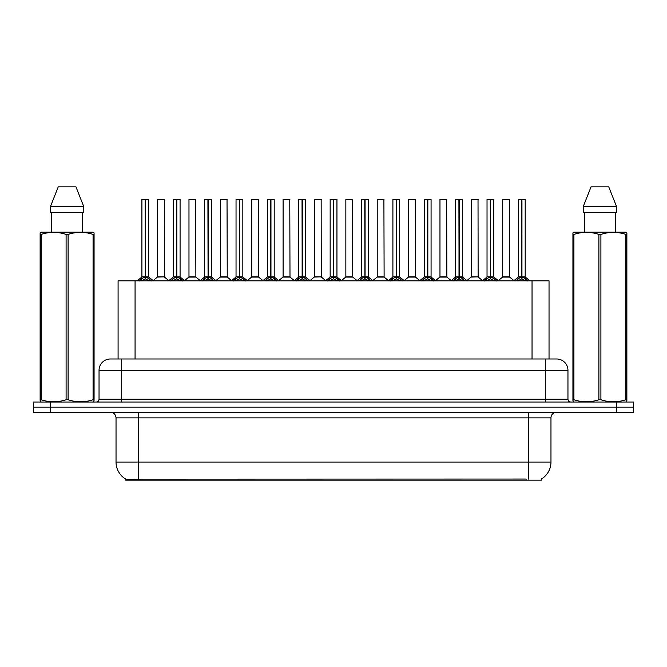<?xml version="1.0" encoding="UTF-8"?>
<svg xmlns="http://www.w3.org/2000/svg" width="667" height="667" viewBox="0 0 667 667"><rect width="100%" height="100%" fill="white"/><g stroke="black" fill="none" stroke-linecap="round" stroke-linejoin="round"><path stroke-width="1" d="M114.34 358.988L118.084 358.988L118.084 280.832L549.033 280.832L549.033 358.988M541.396 479.023L541.396 480.173L125.713 480.173L125.713 479.089M116.033 462.056L138.686 462.056L138.686 417.884L116.033 417.884L116.033 462.056A19.818 19.818 0 0 0 125.83 479.156C127.297 479.723 131.582 479.723 138.686 479.156L526.046 479.056M541.17 479.156A19.818 19.818 0 0 0 550.967 462.056L550.967 417.884A5.661 5.661 0 0 1 556.628 412.223M50.342 402.026L633.65 402.026L633.65 407.12L33.35 407.12L33.35 412.223L50.342 412.223L50.342 407.12L33.35 407.12L33.35 402.026L50.342 402.026L50.342 407.12L633.65 407.12L633.65 412.223L50.342 412.223M567.959 370.31L99.041 370.31A11.322 11.322 0 0 1 110.372 358.988L556.628 358.988A11.322 11.322 0 0 1 567.959 370.31L567.959 399.191C568.109 400.9 569.051 401.842 570.785 402.026M99.041 370.31L99.041 399.191A2.835 2.835 0 0 1 96.215 402.026M139.395 280.965L141.454 278.789L145.164 276.913L145.164 278.889L145.364 276.872L145.364 199.283L148.708 199.391L148.708 276.872L145.456 276.913L149.175 278.789L151.234 280.965M141.913 199.391L145.164 199.283L141.913 199.391L141.913 276.872L145.164 276.913M145.164 199.283L142.029 199.283M148.708 199.391L145.456 199.283M145.264 199.283L145.264 276.872L148.816 277.088L145.831 277.088M145.164 199.391L145.314 276.872M144.18 199.283L146.448 199.283M145.456 276.913L145.456 278.889L145.364 276.872M145.456 276.872L145.456 199.391M149.175 278.789L149.175 280.832L145.456 278.889M145.164 278.889L141.454 280.84L141.454 278.789M164.39 276.872L164.282 199.283L157.604 199.391L157.604 276.872L164.399 276.872L160.847 276.872M160.947 199.283L157.712 199.283M161.856 276.872L157.604 276.872L153.152 280.607M170.769 280.965L172.828 278.789L176.538 276.913L176.538 278.889L176.738 276.872L176.738 199.283L180.082 199.391L180.082 276.872L176.83 276.913L180.549 278.789L182.608 280.965M173.287 199.391L176.547 199.283L173.287 199.391L173.287 276.872L176.538 276.913M176.547 199.283L173.403 199.283M180.082 199.391L176.83 199.283M176.638 199.283L176.638 276.872L180.19 277.088L177.205 277.088M176.538 199.391L176.688 276.872M175.554 199.283L177.822 199.283M176.83 276.913L176.83 278.889L176.738 276.872M176.83 276.872L176.83 199.391M180.549 278.789L180.549 280.832L176.83 278.889M176.538 278.889L172.828 280.84L172.828 278.789M202.143 280.965L204.202 278.789L207.912 276.913L207.912 278.889L208.112 276.872L208.112 199.283L211.456 199.391L211.456 276.872L208.204 276.872L208.212 278.889L208.112 276.872L211.456 276.872L208.579 277.088L211.923 278.789L213.982 280.965M204.661 199.391L207.921 199.283L204.661 199.391L204.661 276.872L207.912 276.913M207.921 199.283L204.777 199.283M211.456 199.391L208.204 199.283M208.012 199.283L208.112 276.872M207.912 199.391L208.062 276.872M206.928 199.283L209.196 199.283M208.204 276.872L208.204 199.391M211.923 278.789L211.923 280.832L208.212 278.889M207.912 278.889L204.202 280.84L204.202 278.789M233.517 280.965L235.576 278.789L239.286 276.913L239.286 278.889L239.486 276.872L239.486 199.283L242.83 199.391L242.83 276.872L239.586 276.913L243.297 278.789L245.356 280.965M236.035 199.391L239.295 199.283L236.035 199.391L236.035 276.872L239.286 276.913M239.295 199.283L236.151 199.283M242.83 199.391L239.578 199.283M239.386 199.283L239.386 276.872L242.938 277.088L239.953 277.088M239.286 199.391L239.436 276.872M238.302 199.283L240.57 199.283M239.586 276.913L239.586 278.889L239.486 276.872M239.578 276.872L239.586 199.391M243.297 278.789L243.297 280.832L239.586 278.889M239.286 278.889L235.576 280.84L235.576 278.789M264.891 280.965L266.95 278.789L270.66 276.913L270.66 278.889L270.86 276.872L270.86 199.283L274.204 199.391L274.204 276.872L270.96 276.913L274.671 278.789L276.73 280.965M267.409 199.391L270.669 199.283L267.409 199.391L267.409 276.872L270.66 276.913M270.669 199.283L267.525 199.283M274.204 199.391L270.952 199.283M270.76 199.283L270.76 276.872L274.312 277.088L271.327 277.088M270.66 199.391L270.81 276.872M269.676 199.283L271.944 199.283M270.96 276.913L270.96 278.889L270.86 276.872M270.96 276.872L270.96 199.391M274.671 278.789L274.671 280.832L270.96 278.889M270.66 278.889L266.95 280.84L266.95 278.789M193.23 276.872L188.869 277.088L195.873 277.088L195.656 199.283L188.978 199.391L188.978 276.872L195.773 276.872L192.221 276.872M192.321 199.283L189.086 199.283M224.604 276.872L220.243 277.088L227.247 277.088L227.03 199.283L220.352 199.391L220.352 276.872L227.147 276.872L223.595 276.872M223.695 199.283L220.46 199.283M255.978 276.872L251.617 277.088L258.621 277.088L258.404 199.283L251.726 199.391L251.726 276.872L258.521 276.872L254.969 276.872M93.722 402.026L94.072 399.733L93.072 399.733L93.072 234.417C84.784 231.674 76.463 231.674 68.101 234.417L66.1 234.417C57.812 231.674 49.491 231.674 41.137 234.417L40.128 234.417L40.128 232.858L41.446 232.133L40.128 232.858L40.128 400.45M68.101 234.417L68.101 399.733C76.397 402.476 84.717 402.476 93.072 399.733M68.101 399.733L66.1 399.733L66.1 234.417M41.137 234.417L41.137 399.733C49.425 402.476 57.746 402.476 66.1 399.733M41.137 399.733L40.128 399.733L40.487 402.026M94.072 240.62L94.072 232.858L92.763 232.133L94.072 232.858L94.072 234.417L93.072 234.417M92.763 232.133L41.446 232.133M51.659 212.306L51.659 232.133M82.55 232.133L82.55 212.306L82.55 232.133M75.946 186.827L83.784 206.645L83.784 212.306L50.417 212.306L50.417 206.645L58.262 186.827L50.417 206.645L83.784 206.645L75.946 186.827L58.262 186.827M94.072 400.45L94.072 234.417M626.513 402.026L626.872 399.733L625.863 399.733L625.863 234.417C617.575 231.674 609.254 231.674 600.9 234.417L598.899 234.417C590.603 231.674 582.283 231.674 573.928 234.417L572.928 234.417L572.928 232.858L574.237 232.133L572.928 232.858L572.928 400.45M600.9 234.417L600.9 399.733C609.188 402.476 617.509 402.476 625.863 399.733M600.9 399.733L598.899 399.733L598.899 234.417M573.928 234.417L573.928 399.733C582.216 402.476 590.537 402.476 598.899 399.733M573.928 399.733L572.928 399.733L573.278 402.026M626.872 240.62L626.872 232.858L625.554 232.133L626.872 232.858L626.872 234.417L625.863 234.417M625.554 232.133L574.237 232.133M584.45 212.306L584.45 232.133M615.341 232.133L615.341 212.306M608.738 186.827L616.583 206.645L616.583 212.306L583.216 212.306L583.216 206.645L591.054 186.827L583.216 206.645L616.583 206.645L608.738 186.827L591.054 186.827M626.872 400.45L626.872 234.417M296.265 280.965L298.324 278.789L302.034 276.913L302.034 278.889L302.234 276.872L302.234 199.283L305.578 199.391L305.578 276.872L302.334 276.913L306.045 278.789L308.104 280.965M298.783 199.391L302.043 199.283L298.783 199.391L298.783 276.872L302.034 276.913M302.043 199.283L298.899 199.283M305.578 199.391L302.326 199.283M302.134 199.283L302.134 276.872L305.686 277.088L302.701 277.088M302.034 199.391L302.184 276.872M301.05 199.283L303.318 199.283M302.334 276.913L302.334 278.889L302.234 276.872M302.334 276.872L302.334 199.391M306.045 278.789L306.045 280.832L302.334 278.889M302.034 278.889L298.324 280.84L298.324 278.789M327.639 280.965L329.698 278.789L333.408 276.913L333.408 278.889L333.608 276.872L333.608 199.283L336.952 199.391L336.952 276.872L333.708 276.913L337.419 278.789L339.478 280.965M330.157 199.391L333.417 199.283L330.157 199.391L330.157 276.872L333.408 276.913M333.417 199.283L330.273 199.283M336.952 199.391L333.7 199.283M333.508 199.283L333.508 276.872L337.06 277.088L334.075 277.088M333.408 199.391L333.558 276.872M332.424 199.283L334.692 199.283M333.708 276.913L333.708 278.889L333.608 276.872M333.708 276.872L333.708 199.391M337.419 278.789L337.419 280.832L333.708 278.889M333.408 278.889L329.698 280.84L329.698 278.789M359.013 280.965L361.072 278.789L364.782 276.913L364.782 278.889L364.982 276.872L364.982 199.283L368.326 199.391L368.326 276.872L365.082 276.913L368.793 278.789L370.852 280.965M361.531 199.391L364.791 199.283L361.531 199.391L361.531 276.872L364.782 276.913M364.791 199.283L361.647 199.283M368.326 199.391L365.074 199.283M364.882 199.283L364.882 276.872L368.434 277.088L365.449 277.088M364.782 199.391L364.932 276.872M363.798 199.283L366.066 199.283M365.082 276.913L365.082 278.889L364.982 276.872M365.082 276.872L365.082 199.391M368.793 278.789L368.793 280.832L365.082 278.889M364.782 278.889L361.072 280.84L361.072 278.789M287.352 276.872L282.991 277.088L289.995 277.088L289.778 199.283L283.1 199.391L283.1 276.872L289.895 276.872L286.351 276.872M321.261 276.872L321.152 199.283L314.474 199.391L314.474 276.872L321.269 276.872L317.725 276.872M318.726 276.872L314.474 276.872L310.03 280.607M350.1 276.872L345.739 277.088L352.743 277.088L352.526 199.283L345.848 199.391L345.848 276.872L352.643 276.872L349.099 276.872M390.387 280.965L392.446 278.789L396.156 276.913L396.156 278.889L396.356 276.872L396.356 199.283L399.7 199.391L399.7 276.872L396.456 276.913L400.167 278.789L402.226 280.965M392.905 199.391L396.165 199.283L392.905 199.391L392.905 276.872L396.156 276.913M396.165 199.283L393.021 199.283M399.7 199.391L396.448 199.283M396.256 199.283L396.256 276.872L399.808 277.088L396.823 277.088M396.156 199.391L396.306 276.872M395.172 199.283L397.44 199.283M396.456 276.913L396.456 278.889L396.356 276.872M396.456 276.872L396.456 199.391M400.167 278.789L400.167 280.832L396.456 278.889M396.156 278.889L392.446 280.84L392.446 278.789M421.761 280.965L423.82 278.789L427.53 276.913L427.53 278.889L427.73 276.872L427.73 199.283L431.074 199.391L431.074 276.872L427.83 276.913L431.541 278.789L433.6 280.965M424.279 199.391L427.539 199.283L424.279 199.391L424.279 276.872L427.53 276.913M427.539 199.283L424.395 199.283M431.074 199.391L427.822 199.283M427.63 199.283L427.63 276.872L431.182 277.088L428.197 277.088M427.53 199.391L427.68 276.872M426.547 199.283L428.814 199.283M427.83 276.913L427.83 278.889L427.73 276.872M427.83 276.872L427.83 199.391M431.541 278.789L431.541 280.832L427.83 278.889M427.53 278.889L423.82 280.84L423.82 278.789M453.135 280.965L455.194 278.789L458.904 276.913L458.904 278.889L459.104 276.872L459.104 199.283L462.448 199.391L462.448 276.872L459.204 276.913L462.915 278.789L464.974 280.965M455.653 199.391L458.913 199.283L455.653 199.391L455.653 276.872L458.904 276.913M458.913 199.283L455.769 199.283M462.448 199.391L459.196 199.283M459.004 199.283L459.004 276.872L462.556 277.088L459.571 277.088M458.904 199.391L459.054 276.872M457.921 199.283L460.188 199.283M459.204 276.913L459.204 278.889L459.104 276.872M459.204 276.872L459.204 199.391M462.915 278.789L462.915 280.832L459.204 278.889M458.904 278.889L455.194 280.84L455.194 278.789M484.509 280.965L486.568 278.789L490.278 276.913L490.278 278.889L490.478 276.872L490.478 199.283L493.822 199.391L493.822 276.872L490.578 276.913L494.289 278.789L496.348 280.965M487.027 199.391L490.287 199.283L487.027 199.391L487.027 276.872L490.278 276.913M490.287 199.283L487.143 199.283M493.822 199.391L490.57 199.283M490.378 199.283L490.378 276.872L493.93 277.088L490.945 277.088M490.278 199.391L490.428 276.872M489.295 199.283L491.562 199.283M490.578 276.913L490.578 278.889L490.478 276.872M490.578 276.872L490.578 199.391M494.289 278.789L494.289 280.832L490.578 278.889M490.278 278.889L486.568 280.84L486.568 278.789M515.883 280.965L517.942 278.789L521.652 276.913L521.652 278.889L521.852 276.872L521.852 199.283L525.196 199.391L525.196 276.872L521.953 276.913L525.663 278.789L527.722 280.965M518.401 199.391L521.661 199.283L518.401 199.391L518.401 276.872L521.652 276.913M521.661 199.283L518.517 199.283M525.196 199.391L521.944 199.283M521.752 199.283L521.752 276.872L525.304 277.088L522.319 277.088M521.652 199.391L521.802 276.872M520.669 199.283L522.936 199.283M521.953 276.913L521.953 278.889L521.852 276.872M521.953 276.872L521.953 199.391M525.663 278.789L525.663 280.832L521.953 278.889M521.652 278.889L517.942 280.84L517.942 278.789M381.474 276.872L377.113 277.088L384.117 277.088L383.9 199.283L377.222 199.391L377.222 276.872L384.017 276.872L380.473 276.872M412.848 276.872L408.487 277.088L415.491 277.088L415.274 199.283L408.596 199.391L408.596 276.872L415.391 276.872L411.847 276.872M444.222 276.872L439.861 277.088L446.865 277.088L446.648 199.283L439.97 199.391L439.97 276.872L446.765 276.872L443.221 276.872M442.238 199.283L440.078 199.283M478.131 276.872L478.022 199.283L471.344 199.391L471.344 276.872L478.139 276.872L474.596 276.872M473.612 199.283L471.452 199.283M475.596 276.872L471.344 276.872L466.9 280.607M506.97 276.872L502.61 277.088L509.613 277.088L509.396 199.283L502.718 199.391L502.718 276.872L509.513 276.872L505.97 276.872M504.986 199.283L502.826 199.283M526.105 480.173L526.105 479.056M141.004 480.173L141.004 479.056M135.067 358.988L135.067 280.832M532.041 358.988L532.041 280.832M528.314 412.223L528.314 417.884L138.686 417.884L138.686 412.223M550.967 417.884L528.314 417.884L528.314 462.056L550.967 462.056M528.314 479.156L528.314 462.056L138.686 462.056L138.686 479.156M616.658 412.223L616.658 402.026M121.694 402.026L121.694 358.988M99.041 399.191L567.959 399.191M545.306 358.988L545.306 402.026M144.789 277.088L141.913 276.872L145.164 276.872M140.854 279.306L140.854 280.832M149.767 279.306L149.767 280.832M164.399 276.872L157.495 277.088M164.399 199.391L157.604 199.391M176.163 277.088L173.287 276.872L176.538 276.872M172.228 279.306L172.228 280.832M181.141 279.306L181.141 280.832M207.537 277.088L204.661 276.872L207.912 276.872M203.602 279.306L203.602 280.832M212.515 279.306L212.515 280.832M238.911 277.088L236.035 276.872L239.286 276.872M234.976 279.306L234.976 280.832M243.889 279.306L243.889 280.832M270.285 277.088L267.409 276.872L270.66 276.872M266.35 279.306L266.35 280.832M275.263 279.306L275.263 280.832M195.773 199.391L188.978 199.391M227.147 199.391L220.352 199.391M258.521 199.391L251.726 199.391M301.659 277.088L298.783 276.872L302.034 276.872M297.724 279.306L297.724 280.832M306.637 279.306L306.637 280.832M333.033 277.088L330.157 276.872L333.408 276.872M329.098 279.306L329.098 280.832M338.011 279.306L338.011 280.832M364.407 277.088L361.531 276.872L364.782 276.872M360.48 279.306L360.48 280.832M369.385 279.306L369.385 280.832M289.895 199.391L283.1 199.391M321.269 276.872L314.365 277.088M321.269 199.391L314.474 199.391M352.643 199.391L345.848 199.391M395.781 277.088L392.905 276.872L396.156 276.872M391.854 279.306L391.854 280.832M400.759 279.306L400.759 280.832M427.155 277.088L424.279 276.872L427.53 276.872M423.228 279.306L423.228 280.832M432.133 279.306L432.133 280.832M458.529 277.088L455.661 276.872L458.904 276.872M454.602 279.306L454.602 280.832M463.507 279.306L463.507 280.832M489.903 277.088L487.035 276.872L490.278 276.872M485.976 279.306L485.976 280.832M494.881 279.306L494.881 280.832M521.277 277.088L518.409 276.872L521.652 276.872M517.35 279.306L517.35 280.832M526.255 279.306L526.255 280.832M384.017 199.391L377.222 199.391M415.391 199.391L408.596 199.391M446.765 199.391L439.97 199.391M478.139 276.872L471.236 277.088M478.139 199.391L471.344 199.391M509.513 199.391L502.718 199.391M116.033 417.884C115.699 414.44 113.807 412.556 110.372 412.223M141.813 277.088L137.194 280.832M148.816 277.088L153.435 280.832M164.499 277.088L168.843 280.607M173.187 277.088L168.568 280.832M180.19 277.088L184.809 280.832M204.561 277.088L199.942 280.832M211.564 277.088L216.183 280.832M235.935 277.088L231.316 280.832M242.938 277.088L247.557 280.832M267.309 277.088L262.69 280.832M274.312 277.088L278.931 280.832M188.869 277.088L184.526 280.607M195.873 277.088L200.217 280.607M220.243 277.088L215.9 280.607M227.247 277.088L231.591 280.607M251.617 277.088L247.274 280.607M258.621 277.088L262.965 280.607M298.683 277.088L294.064 280.832M305.686 277.088L310.305 280.832M330.057 277.088L325.438 280.832M337.06 277.088L341.679 280.832M361.431 277.088L356.812 280.832M368.434 277.088L373.053 280.832M282.991 277.088L278.656 280.607M289.995 277.088L294.339 280.607M321.369 277.088L325.713 280.607M345.739 277.088L341.404 280.607M352.743 277.088L357.087 280.607M392.805 277.088L388.186 280.832M399.808 277.088L404.427 280.832M424.179 277.088L419.56 280.832M431.182 277.088L435.801 280.832M455.553 277.088L450.934 280.832M462.556 277.088L467.175 280.832M486.927 277.088L482.308 280.832M493.93 277.088L498.549 280.832M518.301 277.088L513.682 280.832M525.304 277.088L529.923 280.832M377.113 277.088L372.778 280.607M384.117 277.088L388.461 280.607M408.487 277.088L404.152 280.607M415.491 277.088L419.835 280.607M439.861 277.088L435.526 280.607M446.865 277.088L451.209 280.607M478.239 277.088L482.583 280.607M502.61 277.088L498.274 280.607M509.613 277.088L513.957 280.607"/></g></svg>
